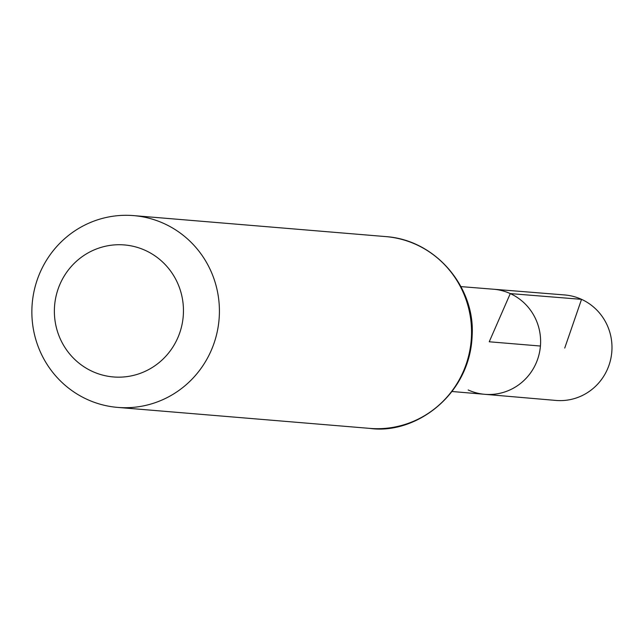 <?xml version="1.0" encoding="UTF-8"?>
<svg xmlns="http://www.w3.org/2000/svg" width="644" height="644" viewBox="0 0 644 644"><rect width="100%" height="100%" fill="white"/><g stroke="black" fill="none" stroke-linecap="round" stroke-linejoin="round"><path stroke-width="0.97" d="M510.281 293.592A52.728 51.375 94.8 0 1 538.947 354.852A52.728 51.375 94.8 0 1 484.715 394.305A52.728 51.375 -85.2 0 0 540.429 346.037A52.728 51.375 -85.2 0 0 493.465 289.22A52.728 51.375 94.8 0 1 510.281 293.592M145.359 250.419A66.235 64.537 94.8 0 1 156.685 364.48A66.235 64.537 94.8 0 1 54.7 317.935A66.235 64.537 94.8 0 1 145.359 250.419M164.051 223.573A96.23 93.758 94.8 0 1 216.416 335.25A96.23 93.758 94.8 0 1 117.651 407.402A96.23 93.758 94.8 0 1 32.2 303.727A96.23 93.758 94.8 0 1 133.622 215.611A96.23 93.758 94.8 0 1 164.051 223.573M468.18 389.958A52.728 51.375 -85.2 0 0 484.715 394.305L555.877 400.431A52.921 51.568 -85.2 0 0 611.8 351.978A52.921 51.568 -85.2 0 0 564.659 294.952L460.911 286.604M540.429 346.037L489.231 341.779L510.281 293.592L581.54 299.339L564.732 348.058M369.793 428.389A96.23 93.758 -85.2 0 0 468.55 356.237A96.23 93.758 -85.2 0 0 416.193 244.559A96.23 93.758 -85.2 0 0 385.756 236.598C436.085 239.938 475.224 287.651 472.149 335.476C470.176 394.917 415.372 434.917 369.793 428.389L117.651 407.402M452.177 391.512L484.715 394.305M133.622 215.611L385.756 236.598"/></g></svg>
